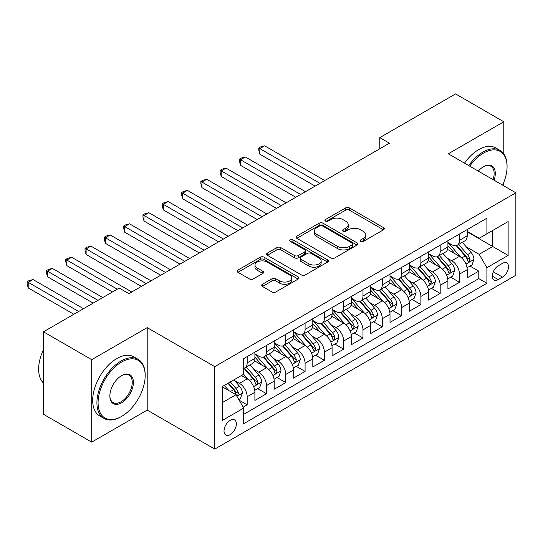 <?xml version="1.0" encoding="UTF-8"?>
<svg xmlns="http://www.w3.org/2000/svg" width="543" height="543" viewBox="0 0 543 543"><rect width="100%" height="100%" fill="white"/><g stroke="black" fill="none" stroke-linecap="round" stroke-linejoin="round"><path stroke-width="0.81" d="M360.722 241.418A1.873 1.086 0 0 0 363.376 241.418L383.507 229.798A2.681 1.548 0 0 0 384.288 228.705A2.681 1.548 0 0 0 383.507 227.605L349.407 207.921A2.681 1.548 0 0 0 345.613 207.921L325.488 219.542A1.873 1.086 0 0 0 324.938 220.309A1.873 1.086 0 0 0 325.488 221.076A1.873 1.086 0 0 0 328.142 221.076L330.741 219.569A8.573 4.948 0 0 1 342.871 219.569L345.708 221.211A8.573 4.948 0 0 1 348.219 224.707A8.573 4.948 0 0 1 345.708 228.209L343.108 229.716A1.873 1.086 0 0 0 342.558 230.476A1.873 1.086 0 0 0 343.108 231.243A1.873 1.086 0 0 0 345.755 231.243L348.362 229.743A8.573 4.948 0 0 1 360.491 229.743L363.328 231.379A8.573 4.948 0 0 1 365.839 234.881A8.573 4.948 0 0 1 363.328 238.384L360.722 239.884A1.873 1.086 0 0 0 360.179 240.651A1.873 1.086 0 0 0 360.722 241.418L360.722 239.884M230.198 434.61A8.736 5.043 120 0 0 235.9 426.913A8.736 5.043 120 0 0 234.562 419.915A8.736 5.043 120 0 0 230.198 420.35A8.736 5.043 120 0 0 224.49 428.047A8.736 5.043 120 0 0 225.827 435.045A8.736 5.043 120 0 0 230.198 434.61M262.445 284.267A2.681 1.548 0 0 0 261.665 285.36A2.681 1.548 0 0 0 262.445 286.453L272.016 291.978A2.681 1.548 0 0 0 275.803 291.978L298.161 279.068A2.681 1.548 0 0 0 298.942 277.975A2.681 1.548 0 0 0 298.161 276.882L264.054 257.192A2.681 1.548 0 0 0 260.267 257.192L237.915 270.102A2.681 1.548 0 0 0 237.128 271.195A2.681 1.548 0 0 0 237.915 272.287L249.468 278.959A2.681 1.548 0 0 0 253.255 278.959L262.826 273.434A2.681 1.548 0 0 0 263.613 272.342A2.681 1.548 0 0 0 262.826 271.249L257.097 267.943A7.168 4.14 0 0 1 254.993 265.018A7.168 4.14 0 0 1 259.418 261.19A7.168 4.14 0 0 1 267.231 262.093L289.677 275.05A7.168 4.14 0 0 1 291.781 277.975A7.168 4.14 0 0 1 287.356 281.797A7.168 4.14 0 0 1 279.543 280.901L275.803 278.742A2.681 1.548 0 0 0 272.016 278.742L262.445 284.267L262.445 286.453M147.201 327.633L91.713 359.67L43.46 331.814L43.46 414.275L91.713 442.131L147.201 410.094L214.756 449.095L214.756 366.634L147.201 327.633L147.201 410.094M503.789 153.866L503.789 121.761L448.294 153.798L515.85 192.799L214.756 366.634M503.789 121.761L455.536 93.905L379.781 137.644L379.781 148.782M43.46 331.814L119.216 288.075L128.867 293.648L389.426 143.209L379.781 137.644M330.931 257.959A2.681 1.548 0 0 0 334.726 257.959L357.077 245.056A2.681 1.548 0 0 0 357.864 243.963A2.681 1.548 0 0 0 357.077 242.864L322.976 223.18A2.681 1.548 0 0 0 319.189 223.18L296.831 236.083A2.681 1.548 0 0 0 296.05 237.176A2.681 1.548 0 0 0 296.831 238.275L330.931 257.959M291.048 241.825A1.873 1.086 0 0 1 292.949 242.09L292.949 239.857L327.619 259.873A2.681 1.548 0 0 1 328.4 260.966A2.681 1.548 0 0 1 327.619 262.065L305.261 274.968A2.681 1.548 0 0 1 301.474 274.968L267.373 255.278L267.373 253.092A2.681 1.548 0 0 0 266.586 254.185A2.681 1.548 0 0 0 267.373 255.278M267.373 253.092L276.937 247.567A2.681 1.548 0 0 1 280.731 247.567L294.557 255.556A2.681 1.548 0 0 0 298.345 255.556L304.698 251.891A2.681 1.548 0 0 0 305.478 250.798A2.681 1.548 0 0 0 304.698 249.705L290.295 241.391A1.873 1.086 0 0 1 289.745 240.624A1.873 1.086 0 0 1 290.905 239.626A1.873 1.086 0 0 1 292.949 239.857M243.176 407.169L247.18 404.861L239.171 400.232M234.617 380.555L239.463 383.351A10.921 6.306 60 0 1 247.18 396.723L254.905 392.263L254.905 400.401L266.484 393.716L257.701 388.645M253.914 369.41L258.76 372.206A10.921 6.306 60 0 1 266.484 385.578L274.201 381.125L274.201 389.256L285.781 382.571L276.998 377.5M273.217 358.265L278.064 361.061A10.921 6.306 60 0 1 285.781 374.439L293.505 369.98L293.505 378.111L305.085 371.426L296.302 366.355M292.514 347.126L297.36 349.923A10.921 6.306 60 0 1 305.085 363.294L312.802 358.835L312.802 366.973L324.381 360.287L315.605 355.217M311.818 335.981L316.664 338.778A10.921 6.306 60 0 1 324.381 352.149L332.106 347.69L332.106 355.828L343.685 349.142L334.902 344.072M331.121 324.836L335.968 327.633A10.921 6.306 60 0 1 343.685 341.004L351.409 336.551L351.409 344.683L362.989 337.997L354.206 332.927M350.418 313.691L355.265 316.494A10.921 6.306 60 0 1 362.989 329.866L370.706 325.406L370.706 333.538L382.286 326.852L373.503 321.782M369.722 302.553L374.568 305.349A10.921 6.306 60 0 1 382.286 318.721L390.01 314.261L390.01 322.399L401.589 315.714L392.806 310.644M389.019 291.408L393.865 294.204A10.921 6.306 60 0 1 401.589 307.576L409.307 303.116L409.307 311.254L420.886 304.569L412.11 299.498M408.322 280.263L413.169 283.059A10.921 6.306 60 0 1 420.886 296.43L428.61 291.978L428.61 300.109L440.19 293.424L431.407 288.353M427.626 269.118L432.472 271.921A10.921 6.306 60 0 1 440.19 285.292L447.914 280.833L447.914 288.964L459.493 282.279L459.493 274.147A10.921 6.306 -120 0 0 451.769 260.776L446.923 257.979M450.71 277.208L459.493 282.279M254.905 392.263A10.921 6.306 -120 0 0 247.18 378.892L241.391 375.552M274.201 381.125A10.921 6.306 -120 0 0 266.484 367.754L254.545 360.857M293.505 369.98A10.921 6.306 -120 0 0 285.781 356.608L273.848 349.712M312.802 358.835A10.921 6.306 -120 0 0 305.085 345.463L293.145 338.574M332.106 347.69A10.921 6.306 -120 0 0 324.381 334.318L312.449 327.429M351.409 336.551A10.921 6.306 -120 0 0 343.685 323.18L331.753 316.284M370.706 325.406A10.921 6.306 -120 0 0 362.989 312.035L351.05 305.146M390.01 314.261A10.921 6.306 -120 0 0 382.286 300.89L370.353 294.001M409.307 303.116A10.921 6.306 -120 0 0 401.589 289.745L389.65 282.855M428.61 291.978A10.921 6.306 -120 0 0 420.886 278.607L408.954 271.71M447.914 280.833A10.921 6.306 -120 0 0 440.19 267.461L428.257 260.572M502.533 263.335L498.284 265.792A8.464 4.887 120 0 0 492.759 273.244A8.464 4.887 120 0 0 494.055 280.025A8.464 4.887 120 0 0 498.284 279.604L502.533 277.154A8.464 4.887 120 0 0 508.058 269.701A8.464 4.887 120 0 0 506.762 262.921A8.464 4.887 120 0 0 502.533 263.335M214.756 449.095L515.85 275.26L515.85 192.799M222.474 402.519L235.988 394.72L243.705 408.092L243.705 423.689L486.901 283.283L486.901 267.685L479.177 254.314L466.227 246.834M243.705 408.092L222.474 420.35L222.474 386.473L243.705 374.215L243.705 358.611L486.901 218.205L486.901 233.809L508.133 221.551L508.133 255.427L486.901 267.685M254.905 353.934L258.76 356.16A10.921 6.306 60 0 0 264.224 356.703L271.941 352.244A10.921 6.306 -120 0 0 274.201 347.248L274.201 341.004M274.201 342.789L278.064 345.015A10.921 6.306 60 0 0 283.521 345.558L291.245 341.099A10.921 6.306 -120 0 0 293.505 336.103L293.505 329.866M293.505 331.644L297.36 333.877A10.921 6.306 60 0 0 302.824 334.413L310.542 329.961A10.921 6.306 -120 0 0 312.802 324.958L312.802 318.721M312.802 320.506L316.664 322.732A10.921 6.306 60 0 0 322.121 323.275L329.845 318.816A10.921 6.306 -120 0 0 332.106 313.813L332.106 307.576M332.106 309.361L335.968 311.587A10.921 6.306 60 0 0 341.425 312.13L349.142 307.671A10.921 6.306 -120 0 0 351.409 302.675L351.409 296.43M351.409 298.216L355.265 300.442A10.921 6.306 60 0 0 360.728 300.985L368.446 296.526A10.921 6.306 -120 0 0 370.706 291.53L370.706 285.292M370.706 287.071L374.568 289.304A10.921 6.306 60 0 0 380.025 289.84L387.75 285.387A10.921 6.306 -120 0 0 390.01 280.385L390.01 274.147M390.01 275.932L393.865 278.159A10.921 6.306 60 0 0 399.329 278.702L407.046 274.242A10.921 6.306 -120 0 0 409.307 269.247L409.307 263.002M409.307 264.787L413.169 267.013A10.921 6.306 60 0 0 418.626 267.556L426.35 263.097A10.921 6.306 -120 0 0 428.61 258.101L428.61 251.857M428.61 253.642L432.472 255.868A10.921 6.306 60 0 0 437.93 256.411L445.647 251.952A10.921 6.306 -120 0 0 447.914 246.956L447.914 240.719M243.705 414.329L478.79 278.607L478.79 271.14L467.211 277.826L467.211 269.688A10.921 6.306 -120 0 0 459.493 256.316L447.554 249.427M447.914 242.497L451.769 244.73A10.921 6.306 -120 0 0 457.233 245.266A10.921 6.306 -120 0 0 459.493 240.271L459.493 234.033M457.233 245.266L464.951 240.814A10.921 6.306 -120 0 0 467.211 235.811L467.211 229.574M247.18 356.608L247.18 362.846A10.921 6.306 60 0 1 244.92 367.842A10.921 6.306 60 0 1 243.705 368.29M244.92 367.842L252.638 363.389A10.921 6.306 -120 0 0 254.905 358.387L254.905 352.149M266.484 345.463L266.484 351.701A10.921 6.306 60 0 1 264.224 356.703M285.781 334.318L285.781 340.563A10.921 6.306 60 0 1 283.521 345.558M305.085 323.173L305.085 329.418A10.921 6.306 60 0 1 302.824 334.413M324.381 312.035L324.381 318.273A10.921 6.306 60 0 1 322.121 323.275M343.685 300.89L343.685 307.128A10.921 6.306 60 0 1 341.425 312.13M362.989 289.745L362.989 295.989A10.921 6.306 60 0 1 360.728 300.985M382.286 278.607L382.286 284.844A10.921 6.306 60 0 1 380.025 289.84M401.589 267.461L401.589 273.699A10.921 6.306 60 0 1 399.329 278.702M420.886 256.316L420.886 262.554A10.921 6.306 60 0 1 418.626 267.556M440.19 245.171L440.19 251.416A10.921 6.306 60 0 1 437.93 256.411M440.19 285.292L440.19 293.424M420.886 296.43L420.886 304.569M401.589 307.576L401.589 315.714M382.286 318.721L382.286 326.852M362.989 329.866L362.989 337.997M343.685 341.004L343.685 349.142M324.381 352.149L324.381 360.287M305.085 363.294L305.085 371.426M285.781 374.439L285.781 382.571M266.484 385.578L266.484 393.716M247.18 396.723L247.18 404.861M235.988 394.72L222.474 386.915M479.177 254.314L492.691 246.508L492.691 230.463L508.133 221.551M467.211 231.8L508.133 255.427M467.211 231.359L479.177 238.262L486.901 233.809M503.789 185.835L503.789 182.407M91.713 359.67L91.713 442.131M470.007 266.07L478.79 271.14M478.79 278.607L486.901 283.283M361.475 241.683L363.328 240.61A8.573 4.948 0 0 0 365.839 237.108L365.839 234.881M348.219 224.707L348.219 226.94A8.573 4.948 0 0 1 345.708 230.436L343.855 231.508M383.473 229.818L349.407 210.148A2.681 1.548 0 0 0 345.613 210.148L326.234 221.34M357.043 245.076L322.976 225.406A2.681 1.548 0 0 0 319.189 225.406L296.865 238.296M352.339 244.723A1.873 1.086 0 0 0 352.889 243.963A1.873 1.086 0 0 0 352.339 243.196L322.406 225.915A1.873 1.086 0 0 0 319.752 225.915L317.01 227.497A8.573 4.948 0 0 0 314.499 230.999A8.573 4.948 0 0 0 317.01 234.501L337.468 246.312A8.573 4.948 0 0 0 349.597 246.312L352.339 244.723L352.339 246.956A1.873 1.086 0 0 0 352.889 246.189L352.889 243.963M314.499 230.999L314.499 233.225A8.573 4.948 0 0 0 317.01 236.728L317.01 234.501M352.339 246.956L349.597 248.538A8.573 4.948 0 0 1 337.468 248.538L317.01 236.728M267.407 255.298L276.937 249.8L276.937 247.567M305.478 250.798L305.478 253.024A2.681 1.548 0 0 1 304.698 254.117L298.345 257.782A2.681 1.548 0 0 1 294.557 257.782L280.731 249.8A2.681 1.548 0 0 0 276.937 249.8M292.949 242.09L327.585 262.086M308.913 263.837A7.168 4.14 0 0 0 316.718 264.74A7.168 4.14 0 0 0 321.144 260.911A7.168 4.14 0 0 0 319.046 257.986L311.139 253.418A2.681 1.548 0 0 0 307.345 253.418L300.998 257.083A2.681 1.548 0 0 0 300.218 258.176A2.681 1.548 0 0 0 300.998 259.276L308.913 263.837L308.913 266.07A7.168 4.14 0 0 0 316.718 266.966A7.168 4.14 0 0 0 321.144 263.145L321.144 260.911M300.218 258.176L300.218 260.409A2.681 1.548 0 0 0 300.998 261.502L300.998 259.276M308.913 266.07L300.998 261.502M291.781 277.975L291.781 280.208A7.168 4.14 0 0 1 287.356 284.03A7.168 4.14 0 0 1 279.543 283.134L275.803 280.969A2.681 1.548 0 0 0 272.016 280.969L262.479 286.473M254.993 265.018L254.993 267.244A7.168 4.14 0 0 0 257.097 270.17L257.097 267.943M262.792 273.462L257.097 270.17M298.121 279.088L264.054 259.425A2.681 1.548 0 0 0 260.267 259.425L237.949 272.308M467.048 267.78L472.037 264.896L473.964 259.323A7.235 4.174 -120 0 0 471.148 252.536L462.331 242.321M460.566 257.022L450.106 244.913A20.878 12.055 -120 0 0 447.914 242.619M454.83 253.629L448.98 246.855A17.335 10.005 -120 0 0 447.914 245.687M324.768 180.541L264.651 145.829L259.825 148.619L259.825 154.192L315.116 186.113M456.249 245.66L465.168 255.991A7.235 4.174 60 0 1 467.747 260.973L468.27 261.828L469.247 261.692L470.062 259.635A7.235 4.174 -120 0 0 467.482 254.653L458.665 244.438M456.772 245.49L466.356 256.588A3.686 2.124 60 0 1 467.285 258.034L470.062 259.635M259.825 154.192L258.76 150.235L258.76 148.001L319.942 183.33M258.76 148.001L260.694 146.888L264.651 145.829M502.614 185.156A33.299 19.229 120 0 0 507.067 166.667A33.299 19.229 120 0 0 483.521 153.072A33.299 19.229 120 0 0 469.736 166.178M468.745 165.601A34.121 19.697 -60 0 1 482.944 152.074A34.121 19.697 -60 0 1 500.001 150.384A34.121 19.697 -60 0 1 507.067 166.002L507.067 166.667M478.281 171.113A16.65 9.611 -60 0 1 483.521 166.667L483.521 166.667A16.65 9.611 -60 0 1 494.069 180.222M464.496 163.151A34.121 19.697 -60 0 1 478.695 149.617A34.121 19.697 -60 0 1 495.752 147.927L500.001 150.384M493.051 179.638A15.828 9.143 120 0 0 490.858 166.219A15.828 9.143 120 0 0 483.229 166.844M121.048 416.725L121.625 416.393A33.299 19.229 120 0 0 145.178 375.607A33.299 19.229 120 0 0 121.625 362.011A33.299 19.229 120 0 0 98.079 402.797A33.299 19.229 120 0 0 121.625 416.393L121.048 416.725A34.121 19.697 -60 0 1 103.991 418.415A34.121 19.697 -60 0 1 98.758 391.075A34.121 19.697 -60 0 1 121.048 361.007A34.121 19.697 -60 0 1 138.112 359.317A34.121 19.697 -60 0 1 145.178 374.935L145.178 375.607M121.625 402.797A16.65 9.611 -60 0 1 109.856 395.996A16.65 9.611 -60 0 1 121.625 375.607L121.625 375.607A16.65 9.611 -60 0 1 133.402 382.401A16.65 9.611 -60 0 1 121.625 402.797M109.856 395.657A15.828 9.143 120 0 0 113.134 402.58A15.828 9.143 120 0 0 121.048 401.793A15.828 9.143 120 0 0 131.392 387.845A15.828 9.143 120 0 0 128.963 375.159A15.828 9.143 120 0 0 121.333 375.776M103.991 418.415L99.742 415.965A34.121 19.697 -60 0 1 94.516 388.625A34.121 19.697 -60 0 1 116.806 358.556A34.121 19.697 -60 0 1 133.863 356.866L138.112 359.317M43.46 383.073A34.121 19.697 -60 0 1 43.46 349.644M447.751 278.919L452.733 276.041L454.667 270.468A7.235 4.174 -120 0 0 451.851 263.674L443.027 253.466M441.262 268.167L430.803 256.058A20.878 12.055 -120 0 0 428.61 253.764M435.527 264.767L429.676 257.993A17.335 10.005 -120 0 0 428.61 256.832M305.471 191.686L245.348 156.975L240.522 159.764L240.522 165.33L295.82 197.258M436.945 256.805L445.864 267.129A7.235 4.174 60 0 1 448.443 272.118L448.973 272.973L449.95 272.837L450.758 270.781A7.235 4.174 -120 0 0 448.179 265.792L439.362 255.583M437.468 256.635L447.052 267.733A3.686 2.124 60 0 1 447.982 269.172L450.758 270.781M240.522 165.33L239.463 161.38L239.463 159.147L300.646 194.469M239.463 159.147L241.391 158.033L245.348 156.975M428.447 290.064L433.436 287.186L435.364 281.613A7.235 4.174 -120 0 0 432.547 274.819L423.73 264.611M421.965 279.312L411.506 267.204A20.878 12.055 -120 0 0 409.307 264.903M416.223 275.912L410.379 269.138A17.335 10.005 -120 0 0 409.307 267.977M286.168 202.831L226.044 168.12L221.218 170.902L221.218 176.475L276.516 208.403M417.642 267.95L426.567 278.274A7.235 4.174 60 0 1 429.146 283.256L429.669 284.118L430.647 283.975L431.461 281.919A7.235 4.174 -120 0 0 428.882 276.937L420.065 266.728M418.171 267.78L427.755 278.878A3.686 2.124 60 0 1 428.685 280.317L431.461 281.919M221.218 176.475L220.159 172.518L220.159 170.292L281.342 205.614M220.159 170.292L222.087 169.178L226.044 168.12M409.144 301.209L414.133 298.331L416.06 292.758A7.235 4.174 -120 0 0 413.243 285.964L404.426 275.756M402.662 290.451L392.202 278.342A20.878 12.055 -120 0 0 390.01 276.048M396.926 287.057L391.075 280.283A17.335 10.005 -120 0 0 390.01 279.116M266.864 213.976L206.747 179.265L201.921 182.048L201.921 187.62L257.219 219.542M398.345 279.088L407.264 289.419A7.235 4.174 60 0 1 409.843 294.401L410.365 295.256L411.343 295.12L412.157 293.064A7.235 4.174 -120 0 0 409.578 288.082L400.761 277.873M398.867 278.926L408.451 290.016A3.686 2.124 60 0 1 409.381 291.462L412.157 293.064M201.921 187.62L200.856 183.663L200.856 181.437L262.045 216.759M200.856 181.437L202.79 180.324L206.747 179.265M389.847 312.354L394.836 309.469L396.763 303.897A7.235 4.174 -120 0 0 393.946 297.109L385.13 286.894M383.358 301.596L372.898 289.487A20.878 12.055 -120 0 0 370.706 287.193M377.623 298.195L371.772 291.428A17.335 10.005 -120 0 0 370.706 290.261M247.567 225.114L187.444 190.403L182.618 193.193L182.618 198.765L237.915 230.687M379.041 290.233L387.96 300.564A7.235 4.174 60 0 1 390.539 305.546L391.069 306.401L392.046 306.266L392.86 304.209A7.235 4.174 -120 0 0 390.281 299.227L381.457 289.012M379.564 290.064L389.155 301.161A3.686 2.124 60 0 1 390.078 302.607L392.86 304.209M182.618 198.765L181.559 194.808L181.559 192.575L242.741 227.904M181.559 192.575L183.486 191.462L187.444 190.403M370.543 323.492L375.532 320.614L377.46 315.042A7.235 4.174 -120 0 0 374.643 308.248L365.826 298.039M364.061 312.741L353.602 300.632A20.878 12.055 -120 0 0 351.409 298.338M358.326 309.34L352.475 302.566A17.335 10.005 -120 0 0 351.409 301.406M228.264 236.259L168.147 201.548L163.321 204.331L163.321 209.903L218.612 241.832M359.744 301.379L368.663 311.702A7.235 4.174 60 0 1 371.242 316.691L371.765 317.546L372.742 317.411L373.557 315.347A7.235 4.174 -120 0 0 370.978 310.365L362.161 300.157M360.267 301.209L369.851 312.306A3.686 2.124 60 0 1 370.781 313.745L373.557 315.347M163.321 209.903L162.255 205.953L162.255 203.72L223.438 239.042M162.255 203.72L164.19 202.607L168.147 201.548M351.246 334.637L356.228 331.759L358.163 326.187A7.235 4.174 -120 0 0 355.346 319.393L346.522 309.184M344.757 323.886L334.298 311.777A20.878 12.055 -120 0 0 332.106 309.476M339.022 320.485L333.171 313.711A17.335 10.005 -120 0 0 332.106 312.551M208.967 247.404L148.843 212.693L144.017 215.476L144.017 221.049L199.315 252.977M340.441 312.524L349.359 322.847A7.235 4.174 60 0 1 351.939 327.829L352.468 328.691L353.445 328.549L354.253 326.492A7.235 4.174 -120 0 0 351.674 321.51L342.857 311.302M340.963 312.354L350.547 323.452A3.686 2.124 60 0 1 351.477 324.89L354.253 326.492M144.017 221.049L142.958 217.091L142.958 214.865L204.141 250.187M142.958 214.865L144.886 213.752L148.843 212.693M331.943 345.782L336.931 342.898L338.859 337.332A7.235 4.174 -120 0 0 336.042 330.538L327.225 320.329M325.454 335.024L315.001 322.915A20.878 12.055 -120 0 0 312.802 320.621M319.718 331.63L313.874 324.857A17.335 10.005 -120 0 0 312.802 323.689M189.663 258.543L129.539 223.838L124.714 226.621L124.714 232.194L180.011 264.115M321.137 323.662L330.063 333.993A7.235 4.174 60 0 1 332.635 338.975L333.164 339.83L334.142 339.694L334.956 337.637A7.235 4.174 -120 0 0 332.377 332.655L323.56 322.447M321.666 323.499L331.25 334.59A3.686 2.124 60 0 1 332.18 336.036L334.956 337.637M124.714 232.194L123.655 228.236L123.655 226.01L184.837 261.332M123.655 226.01L125.582 224.89L129.539 223.838M312.639 356.921L317.628 354.043L319.555 348.47A7.235 4.174 -120 0 0 316.739 341.683L307.922 331.468M306.157 346.169L295.697 334.06A20.878 12.055 -120 0 0 293.505 331.766M300.422 342.769L294.571 336.002A17.335 10.005 -120 0 0 293.505 334.834M170.359 269.688L110.243 234.976L105.417 237.766L105.417 243.339L160.714 275.26M301.84 334.807L310.759 345.138A7.235 4.174 60 0 1 313.338 350.12L313.861 350.975L314.838 350.839L315.653 348.782A7.235 4.174 -120 0 0 313.073 343.8L304.256 333.585M302.363 334.637L311.947 345.735A3.686 2.124 60 0 1 312.877 347.174L315.653 348.782M105.417 243.339L104.351 239.382L104.351 237.148L165.54 272.477M104.351 237.148L106.285 236.035L110.243 234.976M293.342 368.066L298.331 365.188L300.259 359.615A7.235 4.174 -120 0 0 297.442 352.821L288.625 342.613M286.853 357.314L276.394 345.205A20.878 12.055 -120 0 0 274.201 342.911M281.118 353.914L275.267 347.14A17.335 10.005 -120 0 0 274.201 345.979M151.063 280.833L90.939 246.122L86.113 248.904L86.113 254.477L141.411 286.405M282.536 345.952L291.455 356.276A7.235 4.174 60 0 1 294.034 361.258L294.564 362.12L295.541 361.984L296.356 359.921A7.235 4.174 -120 0 0 293.777 354.939L284.953 344.73M283.059 345.782L292.65 356.88A3.686 2.124 60 0 1 293.573 358.319L296.356 359.921M86.113 254.477L85.054 250.52L85.054 248.294L146.237 283.616M85.054 248.294L86.982 247.18L90.939 246.122M274.039 379.211L279.027 376.333L280.955 370.76A7.235 4.174 -120 0 0 278.138 363.966L269.321 353.758M267.556 368.459L257.097 356.351A20.878 12.055 -120 0 0 254.905 354.05M261.821 365.059L255.97 358.285A17.335 10.005 -120 0 0 254.905 357.124M131.759 291.978L71.642 257.267L66.816 260.049L66.816 265.622L112.462 291.978M263.24 357.097L272.158 367.421A7.235 4.174 60 0 1 274.738 372.403L275.26 373.265L276.238 373.122L277.052 371.066A7.235 4.174 -120 0 0 274.473 366.084L265.656 355.875M263.762 356.927L273.346 368.025A3.686 2.124 60 0 1 274.276 369.464L277.052 371.066M66.816 265.622L65.751 261.665L65.751 259.439L117.288 289.188M65.751 259.439L67.685 258.325L71.642 257.267M254.742 390.356L259.724 387.471L261.658 381.899A7.235 4.174 -120 0 0 258.841 375.111L250.018 364.903M248.253 379.598L243.637 374.256M242.517 376.204L241.771 375.335M102.81 297.55L52.338 268.405L47.512 271.195L47.512 276.767L93.158 303.116M243.936 368.235L252.855 378.566A7.235 4.174 60 0 1 255.434 383.548L255.963 384.403L256.941 384.268L257.749 382.211A7.235 4.174 -120 0 0 255.169 377.229L246.352 367.02M244.459 368.066L254.043 379.163A3.686 2.124 60 0 1 254.972 380.609L257.749 382.211M47.512 276.767L46.454 272.81L46.454 270.584L97.984 300.333M46.454 270.584L48.381 269.464L52.338 268.405M238.784 399.567L240.427 398.616L242.354 393.044A7.235 4.174 -120 0 0 239.538 386.256L233.985 379.829M228.807 390.573L224.334 385.394M223.214 387.342L222.474 386.487M83.507 308.689L33.035 279.55L28.209 282.34L28.209 287.912L73.855 314.261M228.006 383.277L233.558 389.711A7.235 4.174 60 0 1 236.13 394.693L236.66 395.548L237.637 395.413L238.452 393.356A7.235 4.174 -120 0 0 235.872 388.374L230.32 381.939M228.447 383.019L234.746 390.308A3.686 2.124 60 0 1 235.676 391.747L238.452 393.356M28.209 287.912L27.15 283.955L27.15 281.722L78.681 311.478M27.15 281.722L29.078 280.609L33.035 279.55M239.463 383.351L247.18 378.892M258.76 372.206L266.484 367.754M278.064 361.061L285.781 356.608M297.36 349.923L305.085 345.463M316.664 338.778L324.381 334.318M335.968 327.633L343.685 323.18M355.265 316.494L362.989 312.035M374.568 305.349L382.286 300.89M393.865 294.204L401.589 289.745M413.169 283.059L420.886 278.607M432.472 271.921L440.19 267.461M451.769 260.776L459.493 256.316M459.493 240.271L467.211 235.811M247.18 362.846L254.905 358.387M266.484 351.701L274.201 347.248M285.781 340.563L293.505 336.103M305.085 329.418L312.802 324.958M324.381 318.273L332.106 313.813M343.685 307.128L351.409 302.675M362.989 295.989L370.706 291.53M382.286 284.844L390.01 280.385M401.589 273.699L409.307 269.247M420.886 262.554L428.61 258.101M440.19 251.416L447.914 246.956M459.493 274.147L467.211 269.688M493.275 271.812L502.533 277.154M492.304 276.156L498.284 279.604M363.328 240.61L363.328 238.384M343.108 231.243L343.108 229.716M345.708 230.436L345.708 228.209M325.488 221.076L325.488 219.542M345.613 210.148L345.613 207.921M349.407 210.148L349.407 207.921M383.507 229.798L383.507 227.605M296.831 238.275L296.831 236.083M319.189 225.406L319.189 223.18M322.976 225.406L322.976 223.18M357.077 245.056L357.077 242.864M337.468 248.538L337.468 246.312M349.597 248.538L349.597 246.312M280.731 249.8L280.731 247.567M294.557 257.782L294.557 255.556M298.345 257.782L298.345 255.556M304.698 254.117L304.698 251.891M327.619 262.065L327.619 259.873M272.016 280.969L272.016 278.742M275.803 280.969L275.803 278.742M279.543 283.134L279.543 280.901M262.826 273.434L262.826 271.249M237.915 272.287L237.915 270.102M260.267 259.425L260.267 257.192M264.054 259.425L264.054 257.192M298.161 279.068L298.161 276.882M465.948 264.068L473.917 259.466M450.106 244.913L451.097 244.343M467.482 254.653L471.148 252.536M461.713 257.979L465.168 255.991M446.645 275.213L454.62 270.611M430.803 256.058L431.8 255.481M448.179 265.792L451.851 263.674M442.416 269.124L445.864 267.129M427.341 286.358L435.316 281.749M411.506 267.204L412.497 266.627M428.882 276.937L432.547 274.819M423.112 280.269L426.567 278.274M408.044 297.496L416.013 292.894M392.202 278.342L393.2 277.772M409.578 288.082L413.243 285.964M403.816 291.408L407.264 289.419M388.74 308.641L396.716 304.039M372.898 289.487L373.896 288.917M390.281 299.227L393.946 297.109M384.512 302.553L387.96 300.564M369.444 319.786L377.412 315.184M353.602 300.632L354.593 300.055M370.978 310.365L374.643 308.248M365.208 313.698L368.663 311.702M350.14 330.931L358.115 326.323M334.298 311.777L335.296 311.2M351.674 321.51L355.346 319.393M345.911 324.843L349.359 322.847M330.836 342.07L338.812 337.468M315.001 322.915L315.992 322.345M332.377 332.655L336.042 330.538M326.608 335.981L330.063 333.993M311.539 353.215L319.508 348.613M295.697 334.06L296.695 333.49M313.073 343.8L316.739 341.683M307.311 347.126L310.759 345.138M292.236 364.36L300.211 359.758M276.394 345.205L277.392 344.629M293.777 354.939L297.442 352.821M288.007 358.271L291.455 356.276M272.939 375.498L280.907 370.896M257.097 356.351L258.088 355.774M274.473 366.084L278.138 363.966M268.704 369.416L272.158 367.421M253.635 386.643L261.611 382.041M255.169 377.229L258.841 375.111M249.407 380.555L252.855 378.566M236.904 396.309L242.307 393.186M235.872 388.374L239.538 386.256M230.436 391.51L233.558 389.711"/></g></svg>
